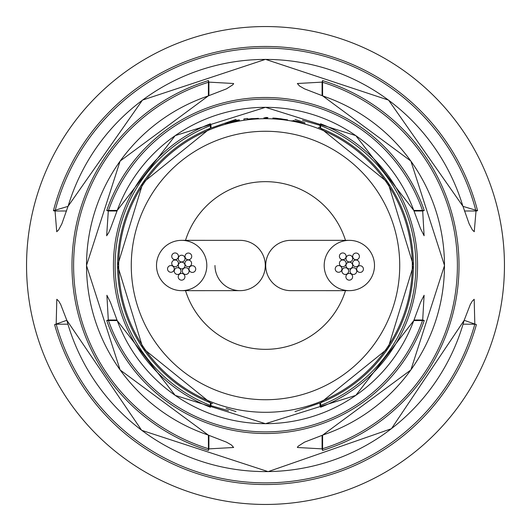 <?xml version="1.0" encoding="UTF-8"?>
<svg xmlns="http://www.w3.org/2000/svg" width="531" height="531" viewBox="0 0 531 531"><rect width="100%" height="100%" fill="white"/><g stroke="black" fill="none" stroke-linecap="round" stroke-linejoin="round"><path stroke-width="0.8" d="M185.518 290.649A83.845 83.845 0 0 0 345.482 290.649M345.482 240.351A83.845 83.845 0 0 0 185.518 240.351M181.655 290.656L240.118 290.649A25.149 25.149 0 0 0 265.288 265.5A25.149 25.149 0 0 1 240.138 290.649A25.149 25.149 0 0 1 214.982 265.5A25.149 25.149 0 0 0 240.138 290.649A25.149 25.149 0 0 0 265.288 265.5A25.149 25.149 0 0 0 240.118 240.351L181.695 240.344A25.149 25.149 0 0 0 156.552 266.98A25.149 25.149 0 0 0 181.662 290.649A25.149 25.149 0 0 0 206.765 264.02A25.149 25.149 0 0 0 181.695 240.351M171.732 263.363A3.352 3.352 0 0 0 175.084 266.715A3.352 3.352 0 0 0 178.436 263.363A3.352 3.352 0 0 0 175.084 260.011A3.352 3.352 0 0 0 171.732 263.363M174.241 271.095A3.352 3.352 0 0 0 177.593 274.447A3.352 3.352 0 0 0 180.952 271.095A3.352 3.352 0 0 0 177.593 267.737A3.352 3.352 0 0 0 174.241 271.095M182.365 271.095A3.352 3.352 0 0 0 185.724 274.447A3.352 3.352 0 0 0 189.076 271.095A3.352 3.352 0 0 0 185.724 267.737A3.352 3.352 0 0 0 182.365 271.095M184.881 263.363A3.352 3.352 0 0 0 188.233 266.715A3.352 3.352 0 0 0 191.585 263.363A3.352 3.352 0 0 0 188.233 260.011A3.352 3.352 0 0 0 184.881 263.363M178.224 276.797A3.352 3.352 0 0 0 181.575 280.149A3.352 3.352 0 0 0 184.927 276.797A3.352 3.352 0 0 0 181.575 273.438A3.352 3.352 0 0 0 178.224 276.797M189.023 269.071A3.352 3.352 0 0 0 192.375 272.423A3.352 3.352 0 0 0 195.727 269.071A3.352 3.352 0 0 0 192.375 265.719A3.352 3.352 0 0 0 189.023 269.071M185.014 256.413A3.352 3.352 0 0 0 188.366 259.765A3.352 3.352 0 0 0 191.718 256.413A3.352 3.352 0 0 0 188.366 253.055A3.352 3.352 0 0 0 185.014 256.413M171.732 256.314A3.352 3.352 0 0 0 175.084 259.666A3.352 3.352 0 0 0 178.443 256.314A3.352 3.352 0 0 0 175.084 252.962A3.352 3.352 0 0 0 171.732 256.314M178.303 258.59A3.352 3.352 0 0 0 181.655 261.942A3.352 3.352 0 0 0 185.014 258.59A3.352 3.352 0 0 0 181.655 255.232A3.352 3.352 0 0 0 178.303 258.59M167.537 268.912A3.352 3.352 0 0 0 170.889 272.264A3.352 3.352 0 0 0 174.241 268.912A3.352 3.352 0 0 0 170.889 265.56A3.352 3.352 0 0 0 167.537 268.912M178.303 265.5A3.352 3.352 0 0 0 181.655 268.852A3.352 3.352 0 0 0 185.014 265.5A3.352 3.352 0 0 0 181.655 262.148A3.352 3.352 0 0 0 178.303 265.5M339.415 263.363A3.352 3.352 0 0 0 342.767 266.715A3.352 3.352 0 0 0 346.119 263.363A3.352 3.352 0 0 0 342.767 260.011A3.352 3.352 0 0 0 339.415 263.363M341.924 271.095A3.352 3.352 0 0 0 345.276 274.447A3.352 3.352 0 0 0 348.635 271.095A3.352 3.352 0 0 0 345.276 267.737A3.352 3.352 0 0 0 341.924 271.095M350.048 271.095A3.352 3.352 0 0 0 353.407 274.447A3.352 3.352 0 0 0 356.759 271.095A3.352 3.352 0 0 0 353.407 267.737A3.352 3.352 0 0 0 350.048 271.095M352.564 263.363A3.352 3.352 0 0 0 355.916 266.715A3.352 3.352 0 0 0 359.268 263.363A3.352 3.352 0 0 0 355.916 260.011A3.352 3.352 0 0 0 352.564 263.363M345.907 276.797A3.352 3.352 0 0 0 349.259 280.149A3.352 3.352 0 0 0 352.611 276.797A3.352 3.352 0 0 0 349.259 273.438A3.352 3.352 0 0 0 345.907 276.797M356.706 269.071A3.352 3.352 0 0 0 360.058 272.423A3.352 3.352 0 0 0 363.41 269.071A3.352 3.352 0 0 0 360.058 265.719A3.352 3.352 0 0 0 356.706 269.071M352.697 256.413A3.352 3.352 0 0 0 356.049 259.765A3.352 3.352 0 0 0 359.401 256.413A3.352 3.352 0 0 0 356.049 253.055A3.352 3.352 0 0 0 352.697 256.413M339.415 256.314A3.352 3.352 0 0 0 342.774 259.666A3.352 3.352 0 0 0 346.126 256.314A3.352 3.352 0 0 0 342.774 252.962A3.352 3.352 0 0 0 339.415 256.314M345.986 258.59A3.352 3.352 0 0 0 349.345 261.942A3.352 3.352 0 0 0 352.697 258.59A3.352 3.352 0 0 0 349.345 255.232A3.352 3.352 0 0 0 345.986 258.59M335.22 268.912A3.352 3.352 0 0 0 338.572 272.264A3.352 3.352 0 0 0 341.931 268.912A3.352 3.352 0 0 0 338.572 265.56A3.352 3.352 0 0 0 335.22 268.912M345.986 265.5A3.352 3.352 0 0 0 349.345 268.852A3.352 3.352 0 0 0 352.697 265.5A3.352 3.352 0 0 0 349.345 262.148A3.352 3.352 0 0 0 345.986 265.5M349.318 240.344L290.882 240.344A25.149 25.149 0 0 0 265.739 264.299A25.149 25.149 0 0 0 290.915 290.649L349.285 290.656M324.209 266.416A25.149 25.149 0 0 0 350.254 290.636A25.149 25.149 0 0 0 374.481 264.584A25.149 25.149 0 0 0 349.312 240.351A25.149 25.149 0 0 0 324.209 266.416M106.751 320.532L117.225 320.571A158.172 158.172 0 0 0 413.775 320.571L424.249 320.532A168.022 168.022 0 0 1 106.751 320.532L108.297 320.001L116.993 320.001M476.4 324.633A219.031 219.031 0 0 1 54.6 324.633L66.82 320.286A206.094 206.094 0 0 0 464.18 320.286L476.4 324.633L474.82 324.189L474.183 299.278L472.325 301.05L470.313 304.462L464.18 320.286M26.55 265.5A238.95 238.95 0 0 0 265.5 504.45A238.95 238.95 0 0 0 504.45 265.5A238.95 238.95 0 0 0 265.5 26.55A238.95 238.95 0 0 0 26.55 265.5A238.95 238.95 0 0 1 265.5 26.55M208.431 450.414A193.523 193.523 0 0 1 208.431 80.586L208.391 95.899A178.954 178.954 0 0 0 208.391 435.101L208.431 450.414L208.909 448.874L233.64 447.487M210.395 407.217A152.052 152.052 0 0 1 210.395 123.783L210.376 128.25A147.91 147.91 0 0 0 210.376 402.75L210.395 407.217L210.999 405.664L228.496 410.735M320.605 407.217L320.624 402.75A147.91 147.91 0 0 0 320.624 128.25L320.605 123.783A152.052 152.052 0 0 1 320.605 407.217L320.001 405.664A150.386 150.386 0 0 0 320.001 125.336L302.504 120.265M322.569 450.414L322.609 435.101A178.954 178.954 0 0 0 322.609 95.899L322.569 80.586A193.523 193.523 0 0 1 322.569 450.414L322.091 448.874A191.91 191.91 0 0 0 322.091 82.126L297.36 83.513M462.919 206.347L462.919 206.347A206.094 206.094 0 0 0 68.081 206.347L53.425 210.734A219.031 219.031 0 0 1 477.575 210.734L462.919 206.347M476.022 210.993L475.955 210.999A217.398 217.398 0 0 0 55.045 210.999L56.737 231.722L58.609 229.923L61.855 223.83L68.028 206.327L142.427 100.12L265.5 59.353L388.579 100.127L462.972 206.327L469.145 223.83L472.391 229.923L474.249 231.715L476.022 210.993L477.575 210.734M106.751 210.468A168.022 168.022 0 0 1 424.249 210.468L422.703 210.999A166.382 166.382 0 0 0 108.297 210.999L106.658 235.784L108.755 232.551L110.468 228.622L117.225 210.429L106.751 210.468L108.297 210.999L116.993 210.999M424.249 210.468L413.775 210.429A158.172 158.172 0 0 0 117.225 210.429L175.197 135.617L265.5 107.308L355.803 135.617L413.795 210.422L420.539 228.635L424.103 235.737L422.703 210.999L414.007 210.999M55.045 210.999L66.574 210.999M464.426 210.999L475.955 210.999M267.524 118.619L267.524 117.869L267.518 118.612A146.901 146.901 0 0 0 265.5 118.599A146.901 146.901 0 0 0 263.934 118.612L263.934 117.862L263.934 118.612M267.524 117.869A147.645 147.645 0 0 0 263.934 117.862M304.933 123.869L298.548 121.579L293.158 120.51L301.462 122.654L291.645 120.809L302.046 123.219A146.901 146.901 0 0 1 305.172 124.062L304.9 123.982M287.53 119.82L275.994 118.227A147.645 147.645 0 0 0 272.861 118.041L273.06 118.798A146.901 146.901 0 0 1 276.644 119.024L276.85 118.559L280.547 118.738L283.972 119.349L283.972 119.767A146.901 146.901 0 0 1 287.53 120.265L287.53 119.82L287.463 120.252M276.644 118.619L276.618 119.024L276.85 118.559M239.687 120.816L228.655 122.82L239.448 119.873L236.255 120.278L225.184 123.776L239.7 120.882M258.398 118.34L247.532 119.057L247.479 118.433A148.162 148.162 0 0 0 243.921 118.917L243.921 120.198A146.901 146.901 0 0 1 247.479 119.714L247.638 119.203L251.475 118.639L254.807 118.572L254.807 118.99A146.901 146.901 0 0 1 258.398 118.771L258.398 118.34M265.706 117.437L267.976 117.583L265.706 117.683M228.755 123.219L228.655 122.82M244.101 120.165L243.921 118.917M276.193 118.99L276.226 118.36L276.173 118.99M275.941 118.971L275.994 118.227M304.821 123.962L304.933 123.55M301.548 122.913L295.17 121.48L301.396 123.019M343.69 491.294A238.95 238.95 0 0 1 265.5 504.45M262.009 504.423A238.95 238.95 0 0 1 180.752 488.918M233.64 447.48L231.509 445.044L226.478 442.144L208.371 435.148L120.119 369.948L86.487 265.507L120.112 161.066L208.371 95.852L226.478 88.856L232.91 84.741L233.64 83.513L208.909 82.126L208.909 95.666M297.36 83.52L299.491 85.956L304.522 88.856L322.629 95.852L410.888 161.066L444.513 265.507L410.881 369.948L322.629 435.148L304.522 442.144L298.09 446.259L297.36 447.487L322.091 448.874L322.091 435.334M106.897 295.263L108.297 320.001A166.382 166.382 0 0 0 422.703 320.001L424.103 295.263L420.532 302.378L413.795 320.578L355.803 395.383L265.493 423.692L175.19 395.383L117.205 320.578L110.461 302.365L106.897 295.263M66.84 320.352L60.687 304.462L58.675 301.05L56.817 299.278L56.18 324.189L67.882 324.189M464.16 320.352L391.44 428.709L268.148 471.634L141.671 430.316L66.82 320.286M54.6 324.633L56.18 324.189A217.398 217.398 0 0 0 474.82 324.189L463.118 324.189M414.007 320.001L422.703 320.001L424.249 320.532M320.001 127.998L320.001 125.336L320.605 123.783M294.964 411.631L320.624 402.757L388.035 348.343L413.41 265.507L388.042 182.671L320.624 128.243L318.421 127.38M212.579 403.62L210.376 402.757L142.965 348.343L117.59 265.513L142.958 182.677L210.376 128.243L236.036 119.369M210.395 123.783L210.999 125.336L210.999 127.998M322.091 95.666L322.091 82.126L322.569 80.586M208.431 80.586L208.909 82.126A191.91 191.91 0 0 0 208.909 448.874L208.909 435.334M54.978 210.993L53.425 210.734M265.5 412.302A146.802 146.802 0 0 1 118.698 265.5A146.802 146.802 0 0 1 265.5 118.698A146.802 146.802 0 0 1 412.302 265.5A146.802 146.802 0 0 1 265.5 412.302M265.5 131.27A134.23 134.23 0 0 0 131.27 265.5A134.23 134.23 0 0 0 265.5 399.73A134.23 134.23 0 0 0 399.73 265.5A134.23 134.23 0 0 0 265.5 131.27M254.84 118.99L254.807 118.572M210.999 403.002L210.999 405.664A150.386 150.386 0 0 1 210.999 125.336M320.001 403.002L320.001 405.664M304.854 122.648L294.977 119.395M226.146 408.352L236.023 411.605"/></g></svg>
